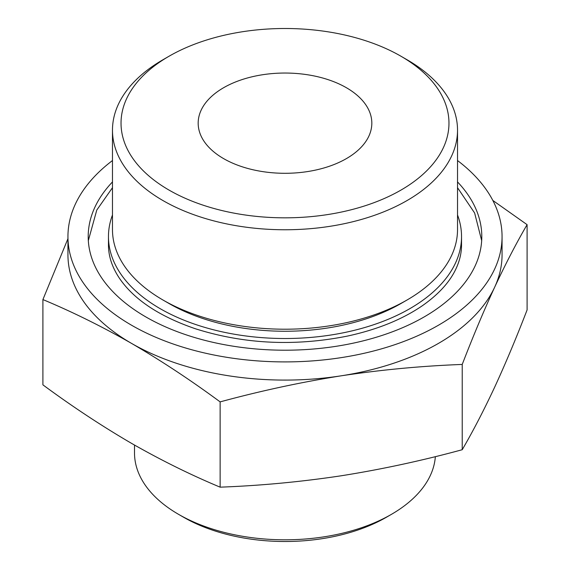 <?xml version="1.0" encoding="UTF-8"?>
<svg xmlns="http://www.w3.org/2000/svg" width="570" height="570" viewBox="0 0 570 570"><rect width="100%" height="100%" fill="white"/><g stroke="black" fill="none" stroke-linecap="round" stroke-linejoin="round"><path stroke-width="0.85" d="M42.907 299.571L42.907 384.85C72.198 406.474 101.731 425.975 131.52 443.353C161.061 460.232 190.601 474.839 220.134 487.165C260.483 485.661 300.832 481.864 341.181 475.786C381.53 469.381 421.878 460.688 462.227 449.716C473.036 431.155 483.852 410.307 494.66 387.173C505.469 363.717 516.285 337.974 527.093 309.945L527.093 224.666C516.285 243.226 505.469 264.074 494.66 287.202C483.852 310.664 473.036 336.407 462.227 364.437C421.878 365.947 381.53 369.738 341.181 375.815C300.832 382.221 260.483 390.913 220.134 401.886C190.843 380.261 161.303 360.76 131.52 343.382C101.973 326.503 72.44 311.897 42.907 299.571L67.944 238.695M492.836 200.455L527.093 224.666M457.525 160.548A217.056 125.314 180 0 1 502.056 236.593L502.056 254.769A217.056 125.314 180 0 1 494.66 287.202A217.056 125.314 180 0 1 341.181 375.815A217.056 125.314 180 0 1 131.52 343.382A217.056 125.314 180 0 1 67.944 254.769L67.944 236.593A217.056 125.314 180 0 1 112.475 160.548M406.994 59.722L400.945 56.231A163.968 94.663 180 0 1 400.945 56.231A163.968 94.663 180 0 1 400.945 190.102A163.968 94.663 180 0 1 169.055 190.102A163.968 94.663 180 0 1 169.055 56.231A163.968 94.663 180 0 1 400.945 56.223L406.994 59.722A172.525 99.608 180 0 1 457.525 130.152A172.525 99.608 180 0 1 285 229.76A172.525 99.608 180 0 1 112.475 130.152A172.525 99.608 180 0 1 163.006 59.722L169.055 56.231M346.396 87.723A86.825 50.124 180 0 1 371.825 123.163A86.825 50.124 180 0 1 285 173.294A86.825 50.124 180 0 1 198.175 123.163A86.825 50.124 180 0 1 251.776 76.857A86.825 50.124 180 0 1 346.396 87.723M435.352 456.641A150.494 86.889 180 0 1 391.419 514.354L386.396 517.254A143.391 82.785 180 0 1 183.604 517.254L178.581 514.354A150.494 86.889 180 0 1 134.506 452.915L134.506 445.07M391.419 514.354A150.494 86.889 180 0 1 178.581 514.354M502.056 236.593A217.056 125.314 180 0 1 285 361.907A217.056 125.314 180 0 1 67.944 236.593M457.525 181.93A196.8 113.622 180 0 1 481.8 236.593A196.8 113.622 180 0 1 285 350.208A196.8 113.622 180 0 1 88.2 236.593A196.8 113.622 180 0 1 112.475 181.93M457.525 214.99A176.536 101.923 180 0 1 461.536 236.593A176.536 101.923 180 0 1 285 338.516A176.536 101.923 180 0 1 108.464 236.593A176.536 101.923 180 0 1 112.475 214.99M457.525 130.152L457.525 229.603A172.525 99.608 180 0 1 406.994 300.034L400.945 303.525A163.968 94.663 180 0 1 169.055 303.525L163.006 300.034A172.525 99.608 180 0 1 112.475 229.603L112.475 130.152M406.994 300.034A172.525 99.608 180 0 1 163.006 300.034M462.227 364.437L462.227 449.716M220.134 401.886L220.134 487.165M461.536 236.593L461.536 244.858C461.55 252.603 459.812 260.34 456.314 268.064C450.25 281.473 439.092 293.913 422.84 305.385C402.712 319.293 377.611 329.517 347.543 336.058C294.904 346.567 244.216 344.145 195.489 328.79C159.408 316.421 134.085 299.628 119.529 278.409C112.112 267.309 108.421 256.13 108.464 244.858L108.464 236.593M112.475 187.687L96.772 210.081L88.329 240.626M481.671 240.611L474.632 213.002L457.525 187.687"/></g></svg>
